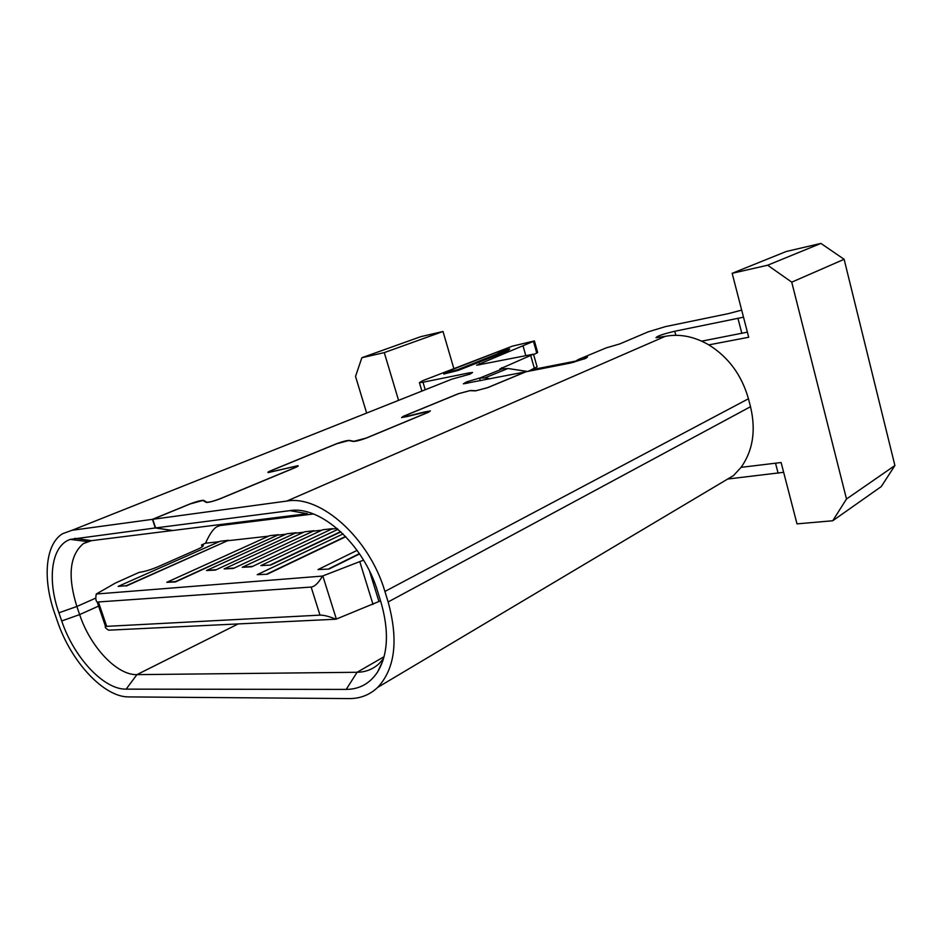 <?xml version="1.0" encoding="UTF-8"?>
<svg xmlns="http://www.w3.org/2000/svg" width="942" height="942" viewBox="0 0 942 942"><rect width="100%" height="100%" fill="white"/><g stroke="black" fill="none" stroke-linecap="round" stroke-linejoin="round"><path stroke-width="1.41" d="M269.589 535.715L278.538 534.703L175.612 581.555L166.781 582.297L269.589 535.715M215.471 570.075L206.498 570.522L286.898 533.773L296.082 532.736L215.471 570.075L296.082 532.736M206.498 570.522L215.6 569.698M233.345 568.462L224.125 568.921L304.655 531.783L314.075 530.723L233.345 568.462L314.075 530.723M224.125 568.921L233.475 568.073M251.726 566.801L242.235 567.284L322.882 529.734L332.561 528.65L251.726 566.801L332.561 528.65M242.235 567.284L251.855 566.413M260.863 565.589L270.625 565.082L260.863 565.589L338.06 529.298M340.674 531.641L270.754 564.694M257.213 574.679L267.234 574.231L257.213 574.679L343.053 533.914M345.584 536.481L267.363 573.831M318.019 569.569L328.982 569.05L318.019 569.569L357.112 550.363M359.408 553.66L329.123 568.627M220.169 541.25L228.47 540.319L126.31 585.7L118.15 586.395L220.169 541.25M118.15 586.395L126.31 585.7M126.169 586.065L228.47 540.319M166.781 582.297L175.483 581.932L278.538 534.703M270.625 565.082L340.91 531.853M267.234 574.231L345.796 536.705M328.982 569.05L359.585 553.92M228.376 540.661L268.611 536.151M278.432 535.056L285.921 534.22M295.976 533.09L303.689 532.23M313.98 531.076L321.917 530.181M332.455 529.004L337.118 528.486M363.553 560.149L322.435 576.08C318.561 582.921 314.793 586.583 311.143 587.054L97.203 602.044C95.766 601.031 95.448 598.347 96.272 594.013L322.435 576.08M96.272 594.013L115.489 583.004L139.133 572.371C144.467 571.641 150.626 569.816 157.608 566.907L197.408 549.351C202.624 546.972 204.367 545.524 202.66 545.018L201.553 544.935L205.533 543.228L219.203 541.685M335.976 619.212L108.577 630.174C105.634 628.255 104.609 627.007 105.504 626.418L319.997 615.126C323.765 615.032 329.099 616.398 335.976 619.212L380.544 600.831M202.177 546.843L201.553 544.935M366.568 412.82L355.523 376.388L361.869 357.725L384.277 352.614L398.501 400.115M453.832 368.534L443.011 331.49L420.662 336.694L361.869 357.725M767.648 265.22L820.906 243.413L786.264 251.49L732.158 273.31L767.648 265.22L791.739 282.153L846.505 499.001L832.728 520.761L797.003 523.87L781.118 462.522L741.095 467.35C752.941 450.629 756.085 430.412 750.515 406.708L748.443 398.76C741.719 375.128 728.507 357.171 708.831 344.878L748.702 337.26L732.158 273.31M832.728 520.761L881.276 486.567L894.9 465.525L844.126 259.297L791.739 282.153M844.126 259.297L820.906 243.413M443.011 331.49L384.277 352.614M894.9 465.525L846.505 499.001M205.533 543.228C209.666 533.89 213.575 528.356 217.249 526.613L219.992 525.577L313.403 513.979M741.684 310.118L728.166 313.674L665.417 326.615L648.131 331.867L619.789 343.912L606.177 347.892L578.482 359.444L573.76 362.317M527.52 371.478L507.95 368.499L499.825 368.993L533.502 354.18L476.605 365.225L534.408 340.945L512.283 346.173L422.546 380.745L419.414 382.664L423.005 382.228L469.198 372.879L472.578 372.479L470.093 374.092L451.842 379.167L72.039 530.275L152.427 519.348L189.848 503.982C195.712 501.733 200.21 500.508 203.366 500.284L207.099 502.286C210.137 502.074 214.423 500.908 219.945 498.777L295.046 467.585C297.401 466.584 298.155 466.007 297.307 465.866L268.258 472.59C267.351 472.448 268.187 471.824 270.766 470.741L336.353 443.8C341.958 441.704 346.256 440.562 349.247 440.385L353.933 441.292L366.179 438.054L428.21 412.29L429.905 411.03L424.701 411.948L401.551 417.612L403.435 416.246L458.271 393.732L470.399 390.506L475.969 390.73L487.473 387.668L525.565 371.855L463.334 383.818L466.914 381.793L479.56 378.06L484.777 377.93L507.95 368.499M490.193 378.79L484.777 377.93M445.684 372.184L496.01 352.508L509.622 348.94L457.635 369.711L443.694 373.397L445.684 372.184M575.821 361.069L532.265 369.629M583.428 357.513L587.49 357.042L585.736 358.384L570.652 363.011L525.93 371.784L487.838 387.609L475.51 390.883L469.94 390.647L458.624 393.662L403.788 416.187L402.034 417.459L407.085 416.552L430.388 410.877L428.575 412.219L366.544 437.983C360.88 440.114 356.5 441.28 353.427 441.468L348.74 440.55L336.706 443.741L271.119 470.682C268.717 471.695 267.94 472.272 268.788 472.413L297.837 465.689C298.744 465.843 297.943 466.455 295.411 467.526L220.31 498.73C214.387 501.003 209.807 502.263 206.545 502.486L202.813 500.473L190.202 503.923L152.769 519.301L286.839 501.062C320.68 494.809 369.452 538.271 384.913 591.458L388.139 601.95C398.596 640.207 395.11 668.69 377.695 687.389C369.782 694.902 360.256 698.634 349.105 698.587L128.783 696.915C103.808 697.28 70.909 661.578 57.391 621.202L54.589 613.089C42.461 578.777 45.287 544.24 62.537 533.714L72.039 530.275M708.831 344.878C694.183 336.447 679.653 333.598 665.24 336.341L655.997 337.719C656.915 336.153 663.168 333.998 674.755 331.254L743.509 317.183M747.383 332.149L701.719 341.157M533.596 354.533L537.093 366.862L528.097 371.36M525.742 355.417L523.14 346.232M534.455 341.11L537.658 352.473L533.631 354.651M509.669 349.117L508.115 350.777L457.871 370.524L443.859 373.986M172.574 530.476L155.277 527.967L70.297 539.389C51.41 545.595 46.912 579.071 58.899 612.806L61.713 620.955C73.9 657.457 103.691 689.65 126.134 689.144L346.22 689.403L357.077 672.282L384.077 656.715M74.783 538.329L91.539 540.649L172.398 530.546M172.751 530.499L307.363 513.673L289.853 510.646L155.63 527.92L172.751 530.499M91.539 540.649L83.438 543.558C69.649 555.168 67.447 576.139 76.855 606.483L79.634 614.608L98.58 606.095M382.793 661.001L377.565 672.035C388.092 654.407 389.246 631.175 381.015 602.374L377.801 591.929C363.918 544.335 320.374 505.277 289.853 510.646M155.63 527.92L152.769 519.301M152.427 519.348L155.277 527.967M717.992 484.8L733.512 475.557L741.095 467.35M238.161 623.934L136.92 674.637C116.949 675.343 90.361 646.966 79.634 614.608L61.713 620.955M377.565 672.035C369.923 683.515 359.467 689.308 346.22 689.403M383.582 658.517L379.143 663.592C372.997 669.256 365.637 672.152 357.077 672.282L136.92 674.637L126.134 689.144M727.683 479.031L783.65 472.307M319.997 615.126L311.143 587.054M106.623 626.147L98.545 602.385M336.353 619.071L322.812 575.939M359.809 561.691L373.02 604.411M369.605 571.288L378.978 601.667M223.195 524.199L219.992 525.577M674.755 331.254L675.838 335.305M737.975 318.455L741.849 333.374M584.275 358.996L583.84 357.43M465.772 383.582L465.419 382.393M467.35 383.276L466.914 381.793M479.56 378.06L480.338 380.721M479.925 377.989L503.122 368.593M502.051 368.793L501.745 367.71M530.841 355.946L534.455 368.711M479.419 363.459L479.831 364.884M533.513 341.64L536.787 353.203M423.005 382.228L425.16 389.517M469.611 374.28L469.198 372.879M203.766 500.367L203.99 501.062M508.115 350.777L507.891 349.988M457.871 370.524L457.635 369.711M750.515 406.708L388.139 601.95M384.913 591.458L748.443 398.76M95.825 598.076L76.855 606.483L58.899 612.806M665.24 336.341L286.839 501.062M778.127 473.225L775.525 463.193M105.504 626.418L97.203 602.044M202.671 545.018L203.036 546.125M219.298 525.718L222.665 524.258M419.414 382.664L421.839 390.836M443.929 374.209L443.694 373.397M83.438 543.558L89.914 540.92M87.524 541.568L70.297 539.389M377.695 687.389L733.512 475.557"/></g></svg>
